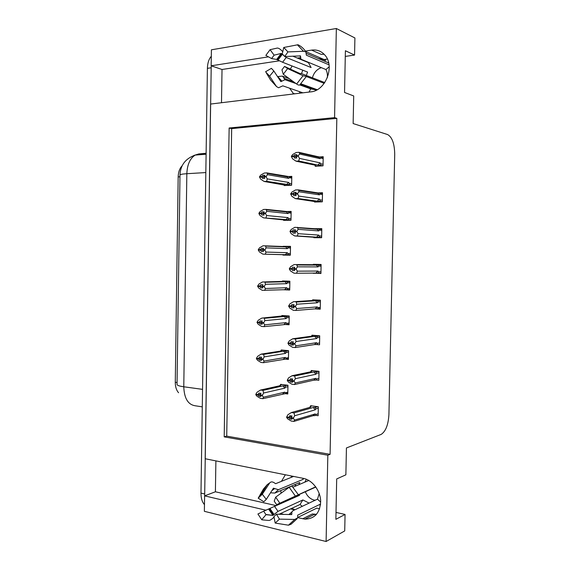<?xml version="1.0" encoding="UTF-8"?>
<svg xmlns="http://www.w3.org/2000/svg" width="570" height="570" viewBox="0 0 570 570"><rect width="100%" height="100%" fill="white"/><g stroke="black" fill="none" stroke-linecap="round" stroke-linejoin="round"><path stroke-width="0.85" d="M287.978 78.168L288.007 77.741M290.344 69.098L292.075 65.985M299.45 58.931L300.383 58.432M291.142 477.411L291.648 476.036M285.349 474.774L281.466 481.329M297.768 517.645L304.865 519.142C314.783 518.885 320.055 512.879 320.668 501.13C320.347 490.514 312.346 480.082 303.44 478.394L205.164 458.743L210.579 104.053L310.8 91.863C325.427 90.958 335.181 66.441 325.05 55.283C321.452 51.122 316.97 49.398 311.598 50.117L305.37 51.093M302.67 518.793L312.374 513.976L316.528 514.332M221.502 102.721L222.022 69.49L211.164 65.799L211.406 49.811L336.35 28.5L334.569 117.641L229.14 128.008L224.202 436.869L327.828 455.216L326.104 541.5L344.722 530.927L345.057 514.439L336.015 512.423M326.104 541.5L204.366 511.319L204.602 495.864L266.097 510.243M215.888 460.888L215.403 491.782L204.602 495.864M345.285 56.423L354.561 55.062L354.911 37.962L336.35 28.5M268.491 56.85L211.164 65.799M280.469 513.606L283.86 514.397M345.057 514.439L335.873 519.327L336.692 478.935L345.876 474.824L346.432 447.956L381.18 434.397C385.719 431.376 388.298 424.771 388.918 414.582L394.718 154.263C394.533 143.661 392.146 137.092 387.572 134.541L353.144 123.562L353.714 95.96L344.551 92.475L345.399 50.744L354.561 55.062M300.062 93.166L299.257 91.556M324.252 59.508L327.38 59.052M294.59 497.524L294.063 496.726M290.372 486.516L274.861 493.064L270.493 492.786M319.606 508.782L316.642 508.119M336.827 118.361L231.669 128.621L226.725 436.136L330.087 454.333L336.827 118.361L334.569 117.641M330.087 454.333L327.828 455.216M178.581 392.744C176.387 390.265 175.289 386.774 175.282 382.285L178.175 176.9C178.325 172.047 179.664 168.328 182.179 165.742M226.725 436.136L224.202 436.869M231.669 128.621L229.14 128.008M315.709 415.352L318.145 415.708L318.324 406.773L310.607 405.705L310.6 406.31M316.165 379.991L318.837 380.304L319.015 371.341L311.291 370.493L311.277 371.056M314.875 308.89L320.226 309.197L320.404 300.19L312.652 299.791L312.645 300.24M313.165 273.087L320.931 273.5L321.102 264.466L313.336 264.302L313.329 264.694M313.856 237.291L313.849 237.711L321.63 237.704L321.808 228.648L314.804 228.705M314.547 201.573L314.533 202.051L322.328 201.816L322.506 192.731L318.516 192.881M316.393 344.522L319.535 344.8L319.706 335.815L311.968 335.196L311.961 335.694M315.231 165.756L315.224 166.29L323.033 165.82L323.211 156.714L320.319 156.907M285.257 393.656L287.793 393.991L287.957 385.263L280.625 384.351L280.611 384.907M285.584 359.136L288.427 359.428L288.591 350.678L281.245 349.98L281.238 350.486M282.756 289.724L289.703 290.023L289.866 281.231L282.492 280.96L282.485 281.373M282.969 254.697L282.962 255.082L290.344 255.182L290.508 246.368L283.119 246.318L283.112 246.81M283.596 219.935L283.589 220.369L290.992 220.255L291.149 211.413L285.784 211.534M285.15 324.487L289.068 324.772L289.225 316.001L281.872 315.516L281.858 315.972M284.231 185.072L284.223 185.556L291.633 185.229L291.797 176.358L288.627 176.529M290.501 246.625L283.119 246.318M320.931 273.201L313.165 273.279M320.247 308.113L318.039 308.299M215.403 491.782L276.365 505.676M290.55 508.91L294.754 509.865M280.689 490.599L281.145 493.15M284.43 501.037L284.95 501.835M291.783 508.333L294.904 509.794M316.094 514.824L314.327 514.418M293.685 93.943L289.581 88.193M300.219 57.656L297.397 58.083M279.393 60.812L222.022 69.49M311.598 50.117L321.302 54.392L324.102 54.228M204.666 495.836L211.228 65.821M204.466 504.6C202.136 502.063 200.975 498.23 200.982 493.107L207.402 68.35C207.551 63.056 208.855 59.031 211.306 56.288M286.603 185.45L264.152 181.46L260.768 179.229L259.557 177.185L261.723 177.063L262.585 178.531L264.758 178.417L263.903 176.408L264.815 175.239L262.642 175.361L261.73 176.522L259.564 176.643L260.839 175.011L264.302 173.038L266.788 172.895L288.334 176.493L289.332 176.778L289.282 177.69L291.762 178.125M260.761 176.978L259.564 176.643M264.152 181.46L266.646 181.338L288.185 184.623C289.353 184.594 289.688 184.146 289.175 183.284L288.591 182.421L267.28 178.895L266.076 176.835L263.896 176.949M266.076 176.835L267.358 174.655L288.662 178.353L289.282 177.69M259.557 177.185L261.723 177.063M264.473 175.674L262.642 175.361M266.788 172.895L267.33 173.394L267.358 174.655M266.083 176.294L263.903 176.408M286.724 176.415L288.662 178.353M286.582 184.545L288.591 182.421M267.28 178.895L266.646 181.338M264.117 177.327L261.723 176.928M261.73 176.522L259.564 176.778M263.946 177.035L261.73 176.664M317.233 166.169L315.103 165.727L315.367 165.222L296.044 161.175L292.602 158.859L291.434 156.565L293.721 156.401L294.548 158.082L296.842 157.933L296.015 156.387L298.317 156.23L298.331 155.667L296.022 155.831L296.906 154.662L294.612 154.826L293.728 156.13L291.434 156.294L292.681 154.52L296.208 152.511L298.837 152.318L318.096 156.714L320.141 158.667L320.732 158.011L323.176 158.567M296.329 156.971L293.721 156.401M291.427 156.707L293.714 156.543M293.728 155.988L291.441 156.144M293.728 156.13L296.165 156.665M292.382 156.493L291.434 156.294M296.471 155.239L294.612 154.826M323.062 164.288L320.625 163.761C321.102 164.673 320.753 165.136 319.57 165.158L322.798 165.834M320.625 163.761L320.055 162.849L317.939 165.072L319.57 165.158M320.055 162.849L299.478 158.396L298.68 161.004L317.939 165.072M296.044 161.175L298.68 161.004M299.478 158.396L298.317 156.23M296.015 156.387L296.022 155.831M318.096 156.714L320.825 157.156L320.732 158.011M298.837 152.318L299.535 152.967L299.564 154.035L320.141 158.667M298.331 155.667L299.564 154.035M287.615 220.305L263.518 217.854L260.141 215.66L258.93 213.7L261.089 213.657L261.958 215.054L264.124 215.011L263.269 213.066L264.174 211.848L262.008 211.897L261.103 213.116L258.937 213.166L260.212 211.456L263.668 209.454L266.154 209.397L287.693 211.62L288.627 211.855L288.634 212.852L291.12 213.123M263.34 213.743L258.937 213.166M263.518 217.854L287.551 219.728C288.712 219.685 289.04 219.251 288.534 218.431L287.95 217.612L266.639 215.531L265.435 213.565L263.262 213.608M265.435 213.565L266.717 211.306L288.021 213.551L288.634 212.852M258.93 213.7L261.089 213.657M263.988 212.097L262.008 211.897M266.154 209.397L266.717 211.306M265.449 213.023L263.269 213.066M286.09 211.563L288.021 213.551M285.94 219.671L287.95 217.612M266.639 215.531L266.005 217.811M261.103 213.116L258.937 213.301M263.262 213.472L261.096 213.251M290.351 254.89L262.891 254.149L259.514 251.99L258.303 250.123L260.462 250.144L261.324 251.484L263.49 251.505L262.635 249.624L263.54 248.349L261.381 248.328L260.469 249.603L258.317 249.589L259.592 247.8L263.041 245.777L287.059 246.653L287.914 246.839L287.993 247.921L290.479 248.021M262.635 249.874L258.317 249.589M262.891 254.149L286.91 254.733C288.071 254.676 288.399 254.263 287.893 253.486L287.309 252.71L266.005 252.068L264.801 250.187L262.627 250.166M264.801 250.187L266.076 247.85L287.38 248.655L287.993 247.921M258.303 250.123L260.462 250.144M263.504 248.406L261.381 248.328M265.52 245.791L266.076 247.85M264.808 249.646L262.635 249.624M285.449 246.618L287.38 248.655M285.306 254.705L287.309 252.71M266.005 252.068L265.371 254.184M262.627 250.08L260.462 250.009M260.469 249.603L258.31 249.724M262.635 249.817L260.469 249.745M262.749 287.736L260.697 287.807L262.856 287.9L261.993 286.625L262.913 284.751L260.754 284.665L259.842 285.998L257.69 285.905L258.965 284.045L262.407 281.993L286.418 281.594L287.18 281.73L287.358 282.898L289.838 282.827M259.842 285.998L257.69 285.905M289.182 281.202L262.407 281.993M262.001 286.168L257.683 286.446L258.894 288.228L262.264 290.344L286.268 289.653C287.437 289.581 287.764 289.175 287.252 288.441L286.667 287.708L265.371 288.506L264.166 286.71L261.993 286.625M264.166 286.71L265.442 284.302L286.738 283.675L287.358 282.898M264.886 282.086L265.442 284.302M264.174 286.176L259.842 286.133M284.815 281.58L286.738 283.675M284.665 289.645L286.667 287.708M257.683 286.446L259.834 286.532L260.697 287.807M265.371 288.506L264.744 290.458M262.001 286.325L259.834 286.532M257.683 286.304L259.834 286.397M317.426 201.965L295.353 198.617L291.911 196.337L290.743 194.135L293.023 194.049L293.856 195.667L296.144 195.581L295.317 194.106L297.618 194.021L297.626 193.465L295.324 193.551L296.208 192.325L293.913 192.411L293.03 193.779L290.75 193.722L291.99 192.012L295.509 189.974L298.139 189.867L317.397 192.831L319.435 194.84L320.034 194.149L322.47 194.52M295.481 194.406L293.023 194.049M290.743 194.277L293.023 194.192M293.03 193.636L290.75 193.722M293.03 193.779L295.317 194.114L295.324 193.551M292.239 194.078L290.75 193.864M295.93 192.71L293.913 192.411M322.363 200.22L319.92 199.878C320.404 200.747 320.055 201.196 318.872 201.231L322.335 201.709M319.92 199.878L319.357 199.016L317.241 201.167L318.872 201.231M319.357 199.016L298.773 196.094L297.975 198.524L317.241 201.167M295.353 198.617L297.975 198.524M298.773 196.094L297.618 194.021M317.397 192.831L320.062 193.202L320.034 194.149M298.139 189.867L298.766 190.437L298.858 191.741L319.435 194.84M297.626 193.465L298.858 191.741M320.468 237.704L294.661 235.944L291.22 233.707L290.052 231.605L292.332 231.591L293.165 233.137L295.445 233.123L294.619 231.719L296.913 231.705L296.927 231.149L294.626 231.163L295.509 229.874L293.222 229.895L292.339 231.32L290.059 231.192L291.298 229.397L294.818 227.33L316.699 228.855L318.73 230.921L319.328 230.187L321.772 230.38M294.64 231.755L292.332 231.591M290.052 231.748L292.332 231.734M292.339 231.178L290.059 231.192M292.339 231.32L294.619 231.484M294.619 231.662L290.059 231.335M295.388 230.059L293.222 229.895M321.658 236.066L319.214 235.902C319.699 236.721 319.35 237.156 318.167 237.206L321.637 237.426M319.214 235.902L318.651 235.082L316.542 237.163L318.167 237.206M318.651 235.082L298.074 233.679L297.276 235.944L316.542 237.163M294.661 235.944L297.276 235.944M298.074 233.679L296.913 231.705M294.619 231.719L294.626 231.163M316.699 228.855L319.293 229.147L319.328 230.187M297.44 227.309L298.153 229.347L318.73 230.921M296.927 231.149L298.153 229.347M320.96 271.805L318.516 271.826L317.953 271.049L297.376 271.163L296.585 273.251L293.97 273.173L290.536 270.978L289.368 269.104L293.928 268.954M289.368 268.962L291.641 269.019L292.474 270.501L294.754 270.565L293.921 269.218L296.215 269.282L296.222 268.727L293.935 268.669L294.811 267.323L292.531 267.266L291.648 268.748L289.375 268.691L290.615 266.674L294.127 264.58L316.008 264.779L318.031 266.895L318.63 266.126L321.074 266.133M293.928 269.019L291.641 269.019M289.368 269.104L291.641 269.161M291.648 268.613L289.375 268.548M291.648 268.748L293.935 268.748M294.711 270.493L292.474 270.501M318.516 271.826C319.001 272.595 318.651 273.016 317.476 273.087L315.844 273.066L317.953 271.049M296.585 273.251L315.844 273.066M297.376 271.163L296.215 269.282M293.921 269.218L293.935 268.669M316.008 264.779L318.509 264.993L318.63 266.126M296.742 264.637L297.454 266.838L318.031 266.895M296.222 268.727L297.454 266.838M321.102 264.751L294.127 264.58M320.262 307.451L317.818 307.643L317.255 306.916L296.678 308.541L295.894 310.451L293.279 310.294L289.852 308.135L288.684 306.218L290.757 306.062M288.684 306.218L290.957 306.346L291.783 307.757L294.063 307.893L293.229 306.617L295.517 306.745L295.524 306.197L293.237 306.062L294.12 304.665L291.847 304.537L290.957 306.076L288.691 305.947L289.93 303.853L293.443 301.73L315.31 300.604L317.333 302.777L317.932 301.965L320.376 301.794M293.237 306.176L290.957 306.346M288.684 306.354L290.949 306.489M290.964 305.933L288.691 305.805M290.957 306.076L293.343 305.905M293.871 307.601L291.783 307.757M317.818 307.643C318.302 308.37 317.953 308.776 316.778 308.862L315.153 308.869L317.255 306.916M295.894 310.451L315.153 308.869M296.678 308.541L295.517 306.745M293.229 306.617L293.237 306.062M315.31 300.604L317.711 300.739L317.932 301.965M296.051 301.865L296.756 304.223L317.333 302.777M295.524 306.197L296.756 304.223M312.26 300.504L293.443 301.73M312.51 300.255L316.535 299.991M320.497 504.856L319.528 504.813M319.214 493.527L317.497 499.142L293.037 510.67L291.883 511.924L291.74 514.589L276.464 514.211L279.435 519.142L294.761 519.441L297.711 517.845L297.668 515.159L320.589 504.058M316.678 508.198L297.818 517.418M279.022 514.275L300.034 504.493L302.25 506.331M294.669 496.463L295.032 497.325M293.579 476.42L275.666 483.681L274.719 483.111C272.66 481.586 270.992 481.515 269.71 482.897L262.307 494.219L266.276 499.391L273.422 488.205L278.395 489.694L303.269 479.277L302.791 478.266M293.08 487.151L308.805 480.46M315.716 486.823L276.635 504.664L315.858 487.022M288.712 514.51L290.572 513.47M309.09 503.103L302.87 499.94L278.003 511.368L272.916 515.394L266.005 514.674L263.646 511.197L299.578 495.294L299.214 494.432M315.395 500.132L314.362 500.154C310.244 499.071 307.216 496.263 305.285 491.732M304.872 482.135L306.361 479.263M298.801 484.721L299.82 482.526L291.298 486.125M279.728 503.025L275.659 497.161L274.227 501.18L276.635 504.664M276.464 514.211L273.949 516.562L275.189 523.075L279.435 519.142M262.307 494.219L258.189 498.18L263.81 501.75L266.276 499.391M266.005 514.674L261.744 519.719L257.918 514.005L263.646 511.197M275.659 497.161L289.175 487.279L291.897 486.039L292.631 486.716M297.162 518.693L290.999 524.293L288.47 525.191L275.189 523.075M258.189 498.18L263.497 488.982L265.285 487.842M261.858 519.833L268.869 520.446C270.087 520.403 271.812 519.284 274.049 517.076M294.32 484.842L296.436 485.726M302.87 499.94L300.034 504.493M317.497 499.142L320.682 502.134M324.757 82.572L301.202 73.501L299.955 73.537L284.537 66.419L287.615 68.585L303.076 75.717L305.94 76.366L324.209 83.362M317.191 89.711L300.889 83.769M296.001 83.555L284.986 79.722L280.868 81.624L273.828 70.979L269.61 76.195L276.557 86.619L278.58 87.744L282.82 85.835L302.891 92.825M327.458 62.451L328.562 62.429M302.777 70.188L301.502 73.615M306.318 75.475L307.586 72.076L282.592 62.258L276.671 59.451L271.584 58.56L274.113 55.169L281.181 53.438L286.211 57.47L311.106 67.545L308.399 62.622L292.781 56.174M305.705 51.592L325.456 60.128L318.067 58.418M329.033 64.845L306.339 55.183L305.876 51.863L303.532 51.286L287.914 51.906L284.715 56.537L300.497 55.896L300.917 59.123L301.466 59.437L325.919 69.54C327.237 71.977 327.693 74.741 327.287 77.826M316.635 90.01L310.7 88.87L299.784 84.923M277.49 76.608L282.342 76.102L289.211 78.617M315.481 90.117L314.091 88.578M312.396 77.812C313.885 72.625 316.87 69.241 321.359 67.659M287.914 51.906L283.746 47.474L282.25 53.894L284.715 56.537M284.537 66.419L281.965 69.811L283.269 74.292L287.615 68.585M273.828 70.979L271.413 68.336L265.577 71.756L269.61 76.195M271.584 58.56L265.855 55.39L270.073 49.69L274.113 55.169M283.746 47.474L297.989 44.738L300.212 45.992M306.09 76.815L300.062 84.517C299.62 85.464 298.481 85.3 296.635 84.018L283.269 74.292M282.763 51.706L282.464 51.386C280.233 49.063 278.495 47.958 277.241 48.072L270.073 49.69M276.557 86.619L270.657 80.121L266.375 73.074M310.7 88.87L309.054 92.076M324.836 61.325L325.456 60.128M329.211 66.761L325.919 69.54M261.979 323.838L260.07 324.031L262.228 324.188L261.373 322.442L262.278 321.053L260.127 320.896L259.215 322.285L257.07 322.128L258.345 320.19L261.78 318.11L284.181 316.45L286.439 316.528L286.717 317.775L289.197 317.54M259.215 322.285L257.07 322.128M284.786 315.709L261.78 318.11M258.588 322.378L257.063 322.527L258.274 324.358L261.616 326.432L264.11 326.631L285.634 324.48C286.796 324.387 287.123 323.995 286.617 323.311L286.026 322.62L264.737 324.836L263.532 323.133L261.366 322.976M263.532 323.133L264.808 320.646L286.104 318.594L286.717 317.775M264.252 318.281L264.808 320.646M263.54 322.599L261.373 322.442M284.181 316.45L286.104 318.594M284.031 324.487L286.026 322.62M257.063 322.663L259.208 322.82L260.07 324.031M264.737 324.836L264.11 326.631M261.373 322.47L259.208 322.82M261.537 322.192L259.215 322.421M257.063 322.527L259.208 322.684M261.21 359.862L259.45 360.155L261.602 360.382L260.746 358.694L261.651 357.248L259.5 357.027L258.595 358.473L256.45 358.245L257.726 356.236L261.16 354.127L263.625 354.376L283.546 351.22L285.684 351.241L286.083 352.566L288.562 352.167M258.595 358.473L256.45 358.245M283.247 350.172L281.046 350.514L280.518 351.084M281.046 350.514L281.131 350.992L261.16 354.127M257.419 358.487L256.443 358.779L257.654 360.39L261.017 362.435L263.483 362.698L285 359.214C286.161 359.107 286.489 358.73 285.983 358.081L285.392 357.433L264.102 361.074L262.898 359.456L260.739 359.228M262.898 359.456L264.174 356.891L285.463 353.414L286.083 352.566M263.625 354.376L264.174 356.891M262.905 358.922L260.746 358.694M283.546 351.22L285.463 353.414M283.404 359.243L285.392 357.433M256.443 358.779L258.588 359.007L259.45 360.155M264.102 361.074L263.483 362.698M260.875 358.494L258.588 359.007M261.053 358.202L258.595 358.608M256.443 358.644L258.588 358.872M260.44 395.801L258.823 396.178L260.974 396.471L260.12 394.846L261.024 393.35L258.88 393.065L257.975 394.561L255.83 394.269L257.106 392.174L260.533 390.051L262.998 390.372L282.919 385.904L284.907 385.876L285.449 387.265L287.928 386.695M257.975 394.561L255.83 394.269M282.214 384.551L280.426 384.95L279.699 385.783M280.426 384.95L280.504 385.605L260.533 390.051M256.536 394.504L255.823 394.803L257.034 396.321L260.39 398.33L262.856 398.672L284.366 393.856C285.527 393.728 285.855 393.364 285.342 392.766L284.758 392.16L263.468 397.205L262.264 395.673L260.112 395.38M262.264 395.673L263.547 393.036L284.829 388.149L285.449 387.265M262.998 390.372L263.547 393.036M262.278 395.138L260.12 394.846M282.919 385.904L284.829 388.149M282.77 393.906L284.758 392.16M255.823 394.803L257.961 395.088L258.823 396.178M263.468 397.205L262.856 398.672M260.397 394.397L257.961 395.088M260.576 394.098L257.968 394.697M255.823 394.668L257.968 394.953M319.57 342.998L317.127 343.375L316.557 342.684L295.98 345.805L295.203 347.55L292.595 347.315L289.168 345.192L288 343.503L289.154 343.197M288 343.361L290.265 343.567L291.099 344.914L293.372 345.114L292.538 343.91L294.818 344.109L294.833 343.553L292.545 343.354L293.429 341.893L291.156 341.701L290.272 343.297L288.007 343.097L289.246 340.917L292.752 338.772L295.36 338.986L314.619 336.329L316.642 338.559L317.233 337.704L319.677 337.355M292.631 343.218L290.265 343.567M288 343.503L290.265 343.703M290.272 343.154L288.014 342.955M290.272 343.297L292.809 342.926M293.03 344.629L291.099 344.914M317.127 343.375C317.611 344.052 317.262 344.444 316.086 344.551L314.462 344.572L316.557 342.684M295.203 347.55L314.462 344.572M295.98 345.805L294.818 344.109M292.538 343.91L292.545 343.354M314.619 336.329L316.899 336.393L317.233 337.704M295.36 338.986L296.065 341.508L316.642 338.559M294.833 343.553L296.065 341.508M311.37 336.222L311.826 335.716L312.068 336.122L292.752 338.772M311.826 335.716L314.284 335.381M318.872 378.452L316.428 379L315.865 378.359L295.288 382.969L294.512 384.543L291.911 384.223L288.491 382.142L287.323 380.546L288.121 380.233M287.323 380.404L289.581 380.674L290.415 381.957L292.681 382.235L291.847 381.088L294.127 381.366L294.134 380.81L291.861 380.539L292.738 379.022L290.472 378.758L289.589 380.411L287.33 380.14L288.57 377.882L292.068 375.708L294.669 376.008L313.928 371.961L315.944 374.241L316.542 373.35L318.986 372.823M292.096 380.133L289.581 380.674M287.323 380.546L289.581 380.817M289.589 380.268L287.33 379.998M289.589 380.411L292.275 379.827M292.196 381.565L290.415 381.957M316.428 379C316.913 379.634 316.571 380.012 315.395 380.133L313.771 380.176L315.865 378.359M294.512 384.543L313.771 380.176M295.288 382.969L294.127 381.366M291.847 381.088L291.861 380.539M313.928 371.961L316.065 371.961L316.542 373.35M294.669 376.008L295.367 378.68L315.944 374.241M294.134 380.81L295.367 378.68M310.479 371.868L311.142 371.077L311.384 371.676L292.068 375.708M311.142 371.077L313.037 370.685M318.181 413.806L315.737 414.532L315.174 413.934L294.597 420.026L293.821 421.43L291.227 421.03L287.814 418.993L286.639 417.482L287.259 417.169M286.646 417.347L288.897 417.682L289.731 418.9L291.99 419.249L291.163 418.166L293.436 418.508L293.443 417.96L291.17 417.618L292.054 416.043L289.788 415.708L288.905 417.418L286.653 417.076L287.893 414.739L291.384 412.538L293.985 412.915L313.243 407.493L315.253 409.83L315.851 408.897L318.295 408.191M291.562 416.919L288.897 417.682M286.639 417.482L288.897 417.824M288.912 417.276L286.653 416.941M288.905 417.418L291.74 416.599M291.363 418.43L289.731 418.9M315.737 414.532C316.222 415.117 315.88 415.48 314.704 415.623L313.08 415.687L315.174 413.934M293.949 421.394L313.08 415.687M294.597 420.026L293.436 418.508M291.163 418.166L291.17 417.618M313.243 407.493L315.21 407.436L315.851 408.897M293.985 412.915L294.676 415.751L315.253 409.83M293.443 417.96L294.676 415.751M309.603 407.443L310.465 406.353L310.7 407.137L291.384 412.538M310.465 406.353L312.068 405.904M178.175 176.9L179.97 176.793M175.282 382.285L177.063 382.527M179.992 175.061C180.035 174.448 182.315 174 186.839 173.708L183.775 386.781C179.301 386.139 177.049 385.349 177.035 384.408L179.992 175.061C180.362 165.264 185.421 158.61 195.182 155.083C190.024 158.389 187.245 164.595 186.839 173.708L205.827 172.567M193.85 155.475L198.787 153.936L195.182 155.083L206.105 154.242M202.549 389.36L183.775 386.781C184.217 398.238 187.972 404.558 195.054 405.747L202.286 406.859M206.119 153.266L198.787 153.936L206.119 153.366M200.982 493.107L204.63 493.948M207.402 68.35L211.128 67.773M291.662 183.69L289.175 183.284M288.185 184.623L291.633 185.179M288.078 211.662L291.142 211.997M291.021 218.673L288.534 218.431M287.551 219.728L290.992 220.048M287.059 246.653L290.501 246.796M290.379 253.557L287.893 253.486M286.91 254.733L290.351 254.826M286.418 281.594L289.859 281.509M289.738 288.349L287.252 288.441M286.532 289.645L289.717 289.51M318.602 228.926L321.793 229.183M317.632 264.801L321.095 264.829M316.934 300.604L320.404 300.376M278.003 511.368L274.619 506.459M274.861 493.064L278.395 489.694M291.861 513.67L291.242 514.575M271.833 490.684L274.476 488.697M274.013 514.453L270.009 508.611M273.137 488.647L273.871 488.219M273.393 515.088L269.218 508.989M265.798 514.461L272.916 515.394L268.691 509.231M289.175 487.279L295.203 495.829M294.761 519.441L288.47 525.191M263.497 488.982L267.259 484.635L269.517 483.153M272.581 515.358L272.282 514.995M285.805 79.871L282.342 76.102M282.592 62.258L286.211 57.47M299.884 55.86L300.376 56.687M277.982 60.092L282.264 54.392M281.787 81.011L277.69 76.53M277.191 59.686L281.658 53.737M281.16 81.503L280.269 80.89M276.671 59.451L281.181 53.438M297.362 44.802L303.532 51.286M303.076 75.717L296.635 84.018M285.784 316.443L289.225 316.122M289.097 323.048L286.617 323.311M286.161 324.423L289.083 324.109M285.15 351.198L288.484 350.664M288.463 357.654L285.983 358.081M285.755 359.079L288.448 358.615M284.516 385.854L287.444 385.199M287.829 392.174L285.342 392.766M285.306 393.628L287.814 393.029M316.243 336.314L319.706 335.83M315.552 371.918L318.544 371.291M314.861 407.429L317.561 406.666M314.547 514.311L304.865 519.142M292.887 93.181L294.74 93.815M289.332 176.778L291.783 177.213M287.651 176.971L267.33 173.394M319.293 157.455L299.535 152.967M320.825 157.156L323.197 157.698M288.627 211.855L291.142 212.126M286.838 211.997L266.61 209.81M287.914 246.839L290.501 246.945M285.998 246.924L265.877 246.097M287.18 281.73L289.859 281.658M285.142 281.758L265.107 282.271M318.423 193.451L298.766 190.437M320.062 193.202L322.492 193.579M317.526 229.34L297.968 227.779M319.293 229.147L321.793 229.347M316.607 265.114L297.148 264.986M318.516 264.993L321.095 265.007M315.652 300.789L296.293 302.064M317.718 300.739L320.397 300.561M291.883 511.924L288.99 514.518M260.761 495.216L267.259 484.635L269.71 482.897M298.195 494.511L291.897 486.039M328.698 62.978L306.589 53.495M284.986 79.722L283.881 78.275L293.593 81.802M300.354 84.26L314.882 89.533M305.876 51.863C303.846 48.657 301.216 46.284 297.989 44.738M286.439 316.528L289.225 316.272M284.266 316.493L264.316 318.331M285.684 351.241L288.591 350.778M284.907 385.869L287.736 385.234M314.676 336.357L295.403 339.022M316.899 336.393L319.706 336.001M316.065 371.953L318.993 371.341M310.194 407.279L310.486 406.902M315.21 407.436L317.811 406.702"/></g></svg>
